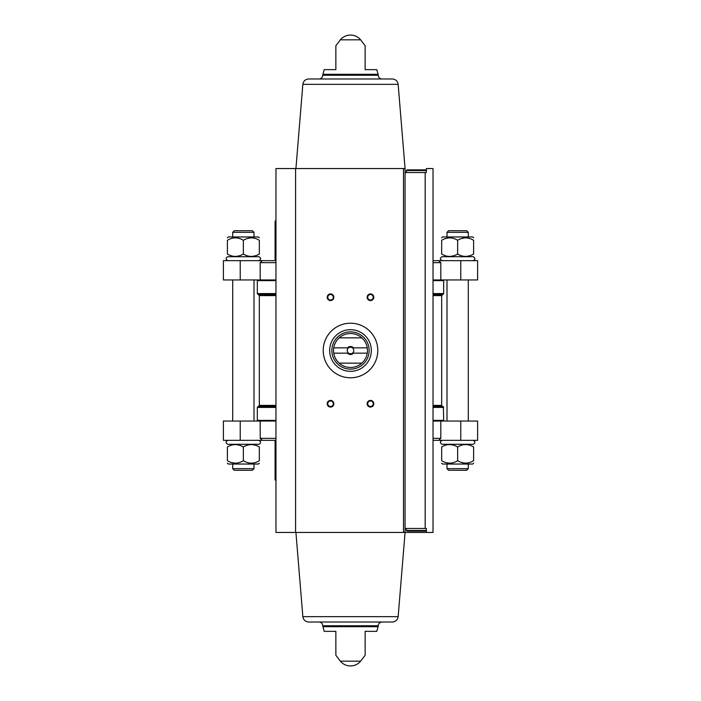 <?xml version="1.0" encoding="UTF-8"?>
<svg xmlns="http://www.w3.org/2000/svg" width="701" height="701" viewBox="0 0 701 701"><rect width="100%" height="100%" fill="white"/><g stroke="black" fill="none" stroke-linecap="round" stroke-linejoin="round"><path stroke-width="1.05" d="M257.994 421.047L257.328 420.381L257.328 407.421L259.326 405.38L259.326 295.62L275.966 295.62M433.025 280.619L443.672 280.619L443.672 293.579L433.025 293.579M259.326 295.62L257.328 293.579L257.328 280.619L275.966 280.619M275.966 279.953L260.185 279.953L260.185 262.656L262.332 260.658L275.966 260.658L275.283 260.658L275.283 221.034L275.966 220.394M433.025 279.953L440.815 279.953L440.815 262.656L438.668 260.658L433.025 260.658M275.966 220.351L275.09 221.218L275.081 260.658L223.391 260.658L223.391 279.953L260.185 279.953M275.966 480.649L275.09 479.782L275.081 440.342L262.332 440.342L260.185 438.344L260.185 421.047L275.966 421.047M260.185 421.047L240.224 421.047L240.224 440.342L275.966 440.342L275.283 440.342L275.283 479.966L275.966 480.606M433.025 438.344L440.815 438.344L438.668 440.342L433.025 440.342M440.815 438.344L440.815 421.047L433.025 421.047M240.224 440.342L223.391 440.342L223.391 421.047L240.224 421.047M440.815 421.047L477.609 421.047L477.609 440.342L438.668 440.342M257.328 420.381L275.966 420.381M433.025 420.381L443.672 420.381L443.374 406.869L433.025 406.869M438.668 260.658L477.609 260.658L477.609 279.953L440.815 279.953M447.001 421.047L447.001 279.953M232.706 421.047L232.706 279.953M442.322 440.342C439.886 441.42 439.746 442.734 441.91 444.294L473.385 444.294C475.55 442.734 475.409 441.42 472.965 440.342M468.294 468.662L447.001 468.662L448.631 470.292L466.664 470.292L468.294 468.662L468.294 464.036M447.001 468.662L447.001 464.036M441.674 463.177L442.533 464.036L472.763 464.036L473.622 463.177M458.831 461.354L457.648 460.706L457.648 447.001C462.923 443.777 468.25 443.777 473.622 447.001C473.622 443.777 473.622 443.777 473.622 447.001L473.622 460.706C473.622 463.931 473.622 463.931 473.622 460.706C473.622 463.931 473.622 463.931 473.622 460.706C468.338 463.931 463.019 463.931 457.648 460.706C452.364 463.931 447.045 463.931 441.674 460.706C441.674 463.931 441.674 463.931 441.674 460.706L442.857 461.354M445.564 462.494L449.139 463.168M461.538 462.494L465.113 463.168M441.674 460.706L441.674 447.001C446.949 443.777 452.276 443.777 457.648 447.001L456.465 446.353M441.674 447.001C441.674 443.777 441.674 443.777 441.674 447.001C441.674 443.777 441.674 443.777 441.674 447.001M453.749 445.214L450.182 444.539M228.035 440.342C225.591 441.42 225.45 442.734 227.615 444.294L259.09 444.294C261.254 442.734 261.114 441.42 258.678 440.342M253.999 468.662L232.706 468.662L234.336 470.292L252.369 470.292L253.999 468.662L253.999 464.036M232.706 468.662L232.706 464.036M227.378 463.177L228.237 464.036L258.467 464.036L259.326 463.177M243.352 460.706L243.352 447.001C248.636 443.777 253.955 443.777 259.326 447.001C259.326 443.777 259.326 443.777 259.326 447.001L259.326 460.706C259.326 463.931 259.326 463.931 259.326 460.706C259.326 463.931 259.326 463.931 259.326 460.706C254.051 463.931 248.724 463.931 243.352 460.706C238.077 463.931 232.75 463.931 227.378 460.706C227.378 463.931 227.378 463.931 227.378 460.706L228.561 461.354M231.277 462.494L234.844 463.168M227.378 460.706L227.378 447.001C232.662 443.777 237.981 443.777 243.352 447.001L242.169 446.353M227.378 447.001C227.378 443.777 227.378 443.777 227.378 447.001C227.378 443.777 227.378 443.777 227.378 447.001M239.462 445.214L235.886 444.539M259.326 447.001L258.143 446.353M255.436 445.214L251.861 444.539M472.965 260.658C475.409 259.58 475.55 258.266 473.385 256.706L441.91 256.706C439.746 258.266 439.886 259.58 442.322 260.658M448.631 230.708L466.664 230.708L468.294 232.338L447.001 232.338L448.631 230.708M447.001 236.964L447.001 232.338M441.674 237.823L442.533 236.964L472.763 236.964L473.622 237.823M442.857 239.646L441.674 240.294C441.674 237.069 441.674 237.069 441.674 240.294C447.045 237.069 452.364 237.069 457.648 240.294L457.648 253.999C462.923 257.223 468.25 257.223 473.622 253.999L473.622 240.294C473.622 237.069 473.622 237.069 473.622 240.294C473.622 237.069 473.622 237.069 473.622 240.294C468.338 237.069 463.019 237.069 457.648 240.294L458.831 239.646M461.538 238.506L465.113 237.832M445.564 238.506L449.139 237.832M473.622 253.999C473.622 257.223 473.622 257.223 473.622 253.999L472.439 254.647M469.723 255.786L466.156 256.461M441.674 240.294L441.674 253.999C441.674 257.223 441.674 257.223 441.674 253.999C441.674 257.223 441.674 257.223 441.674 253.999C446.949 257.223 452.276 257.223 457.648 253.999L456.465 254.647M453.749 255.786L450.182 256.461M258.678 260.658C261.114 259.58 261.254 258.266 259.09 256.706L227.615 256.706C225.45 258.266 225.591 259.58 228.035 260.658M234.336 230.708L252.369 230.708L253.999 232.338L232.706 232.338L234.336 230.708M232.706 236.964L232.706 232.338M227.378 237.823L228.237 236.964L258.467 236.964L259.326 237.823M242.169 254.647L243.352 253.999C237.981 257.223 232.662 257.223 227.378 253.999C227.378 257.223 227.378 257.223 227.378 253.999C227.378 257.223 227.378 257.223 227.378 253.999L227.378 240.294C227.378 237.069 227.378 237.069 227.378 240.294C227.378 237.069 227.378 237.069 227.378 240.294C232.75 237.069 238.077 237.069 243.352 240.294L243.352 253.999C248.636 257.223 253.955 257.223 259.326 253.999L259.326 240.294C259.326 237.069 259.326 237.069 259.326 240.294C259.326 237.069 259.326 237.069 259.326 240.294C254.051 237.069 248.724 237.069 243.352 240.294L244.535 239.646M247.251 238.506L250.818 237.832M259.326 253.999C259.326 257.223 259.326 257.223 259.326 253.999L258.143 254.647M255.436 255.786L251.861 256.461M239.462 255.786L235.886 256.461M425.174 528.458L425.174 172.542L426.366 172.542L426.366 168.547L433.025 168.547L433.025 532.453L426.366 532.453L426.366 528.458L405.073 528.458M295.594 168.547L275.966 168.547L275.966 532.453L295.594 532.453L295.594 168.547L405.073 168.547L405.073 532.453L295.594 532.453M425.174 172.542L405.073 172.542M335.858 69.653L335.858 45.749L335.858 69.653L335.858 45.749L335.858 69.653L324.195 69.653L322.881 74.315L378.119 74.315L376.805 69.653L365.142 69.653L365.142 45.749L365.142 69.653M340.344 39.834L360.656 39.834A13.179 13.179 0 0 0 340.344 39.834L335.858 45.749M335.858 655.251L340.344 661.166L360.656 661.166L365.142 655.251M335.858 631.347L335.858 655.251L335.858 631.347L324.195 631.347L322.767 625.765L378.233 625.765C378.461 623.496 379.705 622.251 381.975 622.024M322.881 626.685L378.119 626.685L376.805 631.347L365.142 631.347L365.142 655.251L365.142 631.347M370.461 293.929A3.33 3.33 0 0 1 373.344 298.924A3.33 3.33 0 0 1 367.587 298.924A3.33 3.33 0 0 1 370.461 293.929M330.539 400.411A3.33 3.33 0 0 1 333.413 405.406A3.33 3.33 0 0 1 327.656 405.406A3.33 3.33 0 0 1 330.539 400.411M370.461 400.411A3.33 3.33 0 0 1 373.344 405.406A3.33 3.33 0 0 1 367.587 405.406A3.33 3.33 0 0 1 370.461 400.411M330.539 293.929A3.33 3.33 0 0 1 333.413 298.924A3.33 3.33 0 0 1 327.656 298.924A3.33 3.33 0 0 1 330.539 293.929M398.15 616.652C397.59 619.947 395.644 621.743 392.306 622.024L308.694 622.024C305.356 621.743 303.41 619.947 302.85 616.652L398.15 616.652L405.073 532.453L426.366 532.453M319.025 78.976C321.295 78.749 322.539 77.504 322.767 75.235L322.881 74.315M398.15 84.348L302.85 84.348C303.41 81.053 305.356 79.257 308.694 78.976L392.306 78.976C395.644 79.257 397.59 81.053 398.15 84.348L405.073 168.547M319.025 622.024C321.295 622.251 322.539 623.496 322.767 625.765M302.85 616.652L295.927 532.453M330.539 294.508A2.751 2.751 0 0 1 332.914 298.635A2.751 2.751 0 0 1 328.156 298.635A2.751 2.751 0 0 1 330.539 294.508M370.461 400.99A2.751 2.751 0 0 1 372.844 405.117A2.751 2.751 0 0 1 368.086 405.117A2.751 2.751 0 0 1 370.461 400.99M330.539 400.99A2.751 2.751 0 0 1 332.914 405.117A2.751 2.751 0 0 1 328.156 405.117A2.751 2.751 0 0 1 330.539 400.99M370.461 294.508A2.751 2.751 0 0 1 372.844 298.635A2.751 2.751 0 0 1 368.086 298.635A2.751 2.751 0 0 1 370.461 294.508M406.405 528.458L406.405 530.455L407.071 531.121L426.366 531.121M420.127 531.121L423.202 531.121M410.9 531.121L413.976 531.121M406.405 172.542L406.405 170.545L407.071 169.879L426.366 169.879M413.976 169.879L410.9 169.879M377.786 350.5A27.286 27.286 0 0 1 336.857 374.132A27.286 27.286 0 0 1 336.857 326.868A27.286 27.286 0 0 1 377.786 350.5M367.263 347.836L353.479 347.836A3.996 3.996 0 0 0 347.521 347.836L333.737 347.836A16.973 16.973 0 0 1 339.179 337.856L361.821 337.856A16.973 16.973 0 0 1 361.821 363.144L339.179 363.144A16.973 16.973 0 0 1 333.737 353.164L347.521 353.164A3.996 3.996 0 0 0 353.479 353.164L367.263 353.164M333.737 347.836A16.973 16.973 0 0 0 333.737 353.164M347.521 347.836L348.599 347.836A3.268 3.268 0 0 1 352.401 347.836L353.479 347.836M353.479 353.164L352.401 353.164A3.268 3.268 0 0 1 348.599 353.164L347.521 353.164M352.401 353.164A3.268 3.268 0 0 0 352.401 347.836M348.599 347.836A3.268 3.268 0 0 0 348.599 353.164M369.138 350.5A18.638 18.638 0 0 1 341.185 366.641A18.638 18.638 0 0 1 341.185 334.359A18.638 18.638 0 0 1 369.138 350.5M361.821 363.144A16.973 16.973 0 0 1 339.179 363.144M339.179 337.856A16.973 16.973 0 0 1 361.821 337.856M371.328 350.5A20.828 20.828 0 0 1 340.081 368.542A20.828 20.828 0 0 1 340.081 332.458A20.828 20.828 0 0 1 371.328 350.5M259.326 405.38L275.966 405.38M433.025 405.38L441.674 405.38L441.674 295.62L443.672 293.579M433.025 295.62L441.674 295.62M433.025 295.068L441.972 295.068M259.028 295.068L275.966 295.068M433.025 294.131L443.374 294.131M257.626 294.131L275.966 294.131M257.328 293.579L275.966 293.579M260.185 262.656L275.966 262.656M433.025 262.656L440.815 262.656M260.185 438.344L275.966 438.344M257.328 407.421L275.966 407.421M433.025 407.421L443.672 407.421M257.626 406.869L275.966 406.869M259.028 405.932L275.966 405.932M433.025 405.932L441.972 405.932L443.374 406.869M460.776 421.047L460.776 440.342M240.224 260.658L240.224 279.953M460.776 260.658L460.776 279.953M403.496 532.453L403.496 168.547M322.767 75.235L378.233 75.235L378.119 74.315M406.405 530.455L426.366 530.455M406.405 170.545L426.366 170.545M443.006 421.047L443.672 420.381M441.674 405.38L441.972 405.932M257.994 279.953L257.328 280.619M443.006 279.953L443.672 280.619M468.294 421.047L468.294 279.953M253.999 421.047L253.999 279.953M468.294 236.964L468.294 232.338M253.999 236.964L253.999 232.338M360.656 39.834L365.142 45.749M378.233 75.235C378.461 77.504 379.705 78.749 381.975 78.976M302.85 84.348L295.927 168.547M340.344 661.166A13.179 13.179 0 0 0 360.656 661.166M378.119 626.685L378.233 625.765"/></g></svg>
